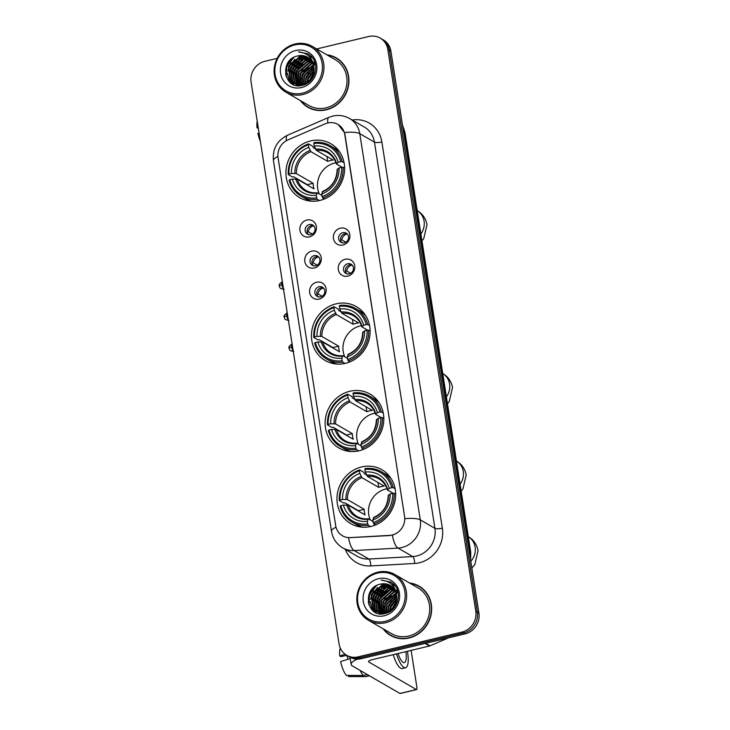 <?xml version="1.0" encoding="UTF-8"?>
<svg xmlns="http://www.w3.org/2000/svg" width="730" height="730" viewBox="0 0 730 730"><rect width="100%" height="100%" fill="white"/><g stroke="black" fill="none" stroke-linecap="round" stroke-linejoin="round"><path stroke-width="1.09" d="M336.119 303.826A31.125 28.735 -60 0 0 312.011 329.586A31.125 28.735 -60 0 0 325.188 360.52A31.125 28.735 -60 0 0 345.436 363.33A31.125 28.735 -60 0 0 369.544 337.561A31.125 28.735 -60 0 0 356.359 306.637A31.125 28.735 -60 0 0 336.119 303.826M349.807 391.28A31.125 28.735 -60 0 0 325.699 417.04A31.125 28.735 -60 0 0 338.884 447.974A31.125 28.735 -60 0 0 359.133 450.775A31.125 28.735 -60 0 0 383.241 425.015A31.125 28.735 -60 0 0 370.055 394.081A31.125 28.735 -60 0 0 349.807 391.28M361.66 466.945A31.125 28.735 -60 0 0 337.552 492.704A31.125 28.735 -60 0 0 350.738 523.638A31.125 28.735 -60 0 0 370.977 526.439A31.125 28.735 -60 0 0 395.085 500.68A31.125 28.735 -60 0 0 381.899 469.746A31.125 28.735 -60 0 0 361.66 466.945M310.606 140.936A31.125 28.735 -60 0 0 286.498 166.696A31.125 28.735 -60 0 0 299.683 197.629A31.125 28.735 -60 0 0 319.923 200.431A31.125 28.735 -60 0 0 344.031 174.671A31.125 28.735 -60 0 0 330.854 143.737A31.125 28.735 -60 0 0 310.606 140.936M309.465 236.876A8.806 8.13 120 0 1 299.948 230.415A8.806 8.13 120 0 1 306.828 220.04A8.806 8.13 120 0 1 316.346 226.501A8.806 8.13 120 0 1 309.465 236.876M309.31 224.539A5.283 4.882 -60 0 0 307.458 234.166A5.283 4.882 -60 0 0 314.986 230.269A5.283 4.882 -60 0 0 309.31 224.539M314.338 267.974A8.806 8.13 120 0 1 304.812 261.513A8.806 8.13 120 0 1 311.701 251.138A8.806 8.13 120 0 1 321.218 257.599A8.806 8.13 120 0 1 314.338 267.974M314.183 255.637A5.283 4.882 -60 0 0 312.321 265.264A5.283 4.882 -60 0 0 319.859 261.367A5.283 4.882 -60 0 0 314.183 255.637M319.202 299.072A8.806 8.13 120 0 1 309.684 292.611A8.806 8.13 120 0 1 316.565 282.236A8.806 8.13 120 0 1 326.091 288.697A8.806 8.13 120 0 1 319.202 299.072M319.046 286.735A5.283 4.882 -60 0 0 317.194 296.362A5.283 4.882 -60 0 0 324.722 292.456A5.283 4.882 -60 0 0 319.046 286.735M342.963 245.006A8.806 8.13 120 0 1 333.437 238.546A8.806 8.13 120 0 1 340.326 228.171A8.806 8.13 120 0 1 349.843 234.631A8.806 8.13 120 0 1 342.963 245.006M342.808 232.669A5.283 4.882 -60 0 0 340.946 242.296A5.283 4.882 -60 0 0 348.484 238.4A5.283 4.882 -60 0 0 342.808 232.669M347.827 276.104A8.806 8.13 120 0 1 338.309 269.644A8.806 8.13 120 0 1 345.19 259.269A8.806 8.13 120 0 1 354.716 265.729A8.806 8.13 120 0 1 347.827 276.104M347.672 263.767A5.283 4.882 -60 0 0 345.819 273.394A5.283 4.882 -60 0 0 353.347 269.498A5.283 4.882 -60 0 0 347.672 263.767M308.507 234.604A5.283 4.882 120 0 1 313.654 225.707M313.371 265.702A5.283 4.882 120 0 1 318.526 256.796M318.243 296.8A5.283 4.882 120 0 1 323.39 287.894M341.996 242.734A5.283 4.882 120 0 1 347.142 233.837M346.869 273.832A5.283 4.882 120 0 1 352.015 264.926M325.124 123.844A15.859 14.636 120 0 1 327.651 123.005A15.859 14.636 120 0 1 337.963 124.429A15.859 14.636 120 0 1 344.788 134.63L404.566 516.329A15.859 14.636 120 0 1 389.574 535.391L350.208 537.599A15.859 14.636 120 0 1 342.498 535.793A15.859 14.636 120 0 1 335.672 525.591L278.075 157.753A15.859 14.636 120 0 1 287.93 139.914L325.124 123.844M300.358 100.548A28.479 26.298 -60 0 0 307.823 107.246A28.479 26.298 -60 0 0 326.346 109.81A28.479 26.298 -60 0 0 348.402 86.231A28.479 26.298 -60 0 0 336.338 57.935A28.479 26.298 -60 0 0 326.821 54.796M305.441 105.312A28.479 26.298 -60 0 0 308.607 107.675M383.067 628.749A28.479 26.298 -60 0 0 390.532 635.438A28.479 26.298 -60 0 0 409.055 638.002A28.479 26.298 -60 0 0 431.12 614.432A28.479 26.298 -60 0 0 419.056 586.126A28.479 26.298 -60 0 0 409.539 582.996M388.159 633.503A28.479 26.298 -60 0 0 391.326 635.876M338.355 124.666L344.432 132.513L344.98 134.74L404.913 518.702A20.559 5.201 -8.9 0 1 420.27 519.851A23.488 21.69 120 0 1 401.911 547.527A23.488 21.69 120 0 1 398.06 548.093L354.196 550.566A23.488 21.69 120 0 1 342.772 547.883L357.426 556.351A23.488 21.69 -60 0 0 368.851 559.034L412.715 556.57A23.488 21.69 -60 0 0 416.565 556.005A23.488 21.69 -60 0 0 434.916 528.328L374.444 142.14A23.488 21.69 -60 0 0 364.334 127.038L349.679 118.561A23.488 21.69 120 0 1 359.79 133.672A20.559 5.201 171.1 0 0 344.432 132.513M277.181 58.373L264.862 61.311A17.62 16.27 -60 0 0 251.093 82.07L339.076 643.951A17.62 16.27 -60 0 0 346.659 655.275L349.789 657.091A17.62 16.27 -60 0 0 361.25 658.679L465.138 633.859L463.577 632.956A17.62 16.27 -60 0 0 477.347 612.196L389.355 50.324A17.62 16.27 -60 0 0 381.772 38.991A17.62 16.27 -60 0 1 389.355 50.324L477.347 612.196A17.62 16.27 -60 0 1 463.577 632.956L359.68 657.776L463.577 632.956L462.017 632.052A17.62 16.27 -60 0 0 475.787 611.293L387.794 49.421A17.62 16.27 -60 0 0 380.211 38.088A17.62 16.27 -60 0 0 368.75 36.5L316.683 48.937M348.228 656.188A17.62 16.27 -60 0 0 359.68 657.776A17.62 16.27 -60 0 1 348.228 656.188M394.492 534.406L389.856 535.555L348.538 537.727A20.559 6.753 86.8 0 0 354.196 550.566L368.851 559.034A5.877 1.935 -93.2 0 1 370.721 565.923A29.364 27.11 120 0 1 345.299 549.343M345.135 654.262L339.742 655.96L340.946 656.653L346.677 655.284A17.62 16.27 -60 0 0 358.12 656.872L462.017 632.052M419.832 586.591A28.479 26.298 -60 0 0 416.191 585.031M337.114 58.4A28.479 26.298 -60 0 0 333.482 56.84M465.138 633.859A17.62 16.27 -60 0 0 478.907 613.109L390.924 51.228A17.62 16.27 -60 0 0 383.341 39.895L380.211 38.088M258.192 127.403L257.033 127.759L258.347 128.434M257.215 121.189A15.266 4.417 76.6 0 0 257.033 127.759M260.4 141.501A15.266 4.417 76.6 0 1 257.909 133.38L259.068 133.015M302.421 93.166A25.249 23.314 -60 0 0 322.149 63.41A25.249 23.314 -60 0 0 294.856 44.886A25.249 23.314 -60 0 0 275.128 74.642A25.249 23.314 -60 0 0 302.421 93.166M302.987 94.508A26.426 24.4 -60 0 0 323.454 72.635A26.426 24.4 -60 0 0 312.257 46.373A26.426 24.4 -60 0 0 295.075 43.992A26.426 24.4 -60 0 0 274.599 65.864A26.426 24.4 -60 0 0 285.795 92.126A26.426 24.4 -60 0 0 302.987 94.508M285.795 92.126L308.845 105.467A26.426 24.4 -60 0 0 326.036 107.848A26.426 24.4 -60 0 0 346.504 85.976A26.426 24.4 -60 0 0 335.316 59.714L312.257 46.373M340.28 60.772A28.187 26.024 -60 0 0 337.762 59.084L336.192 58.181A28.187 26.024 -60 0 0 327.469 55.179M301.006 100.932A28.187 26.024 -60 0 0 307.969 106.991A28.187 26.024 -60 0 0 326.301 109.527A28.187 26.024 -60 0 0 348.137 86.195A28.187 26.024 -60 0 0 336.192 58.181M309.347 80.574L313.608 73.201M310.186 79.689L313.261 74.369M314.101 73.484L315.059 72.626M306.938 82.49L307.951 77.709L314.092 70.126M307.476 82.134L308.434 77.991L314.037 70.773M305.049 83.503L305.998 76.577L314.046 67.936M305.496 83.293L306.481 76.86L314.082 68.438M303.388 84.114L304.045 75.446L313.791 66.147M303.79 83.987L304.529 75.728L313.863 66.567M301.873 84.47L302.083 74.314L313.398 64.605M302.238 84.397L302.576 74.597L313.508 64.97M300.979 85.574L300.623 84.935M300.477 84.644L300.13 73.183L311.199 63.528L312.896 63.264M301.28 85.529L300.961 84.917M300.815 84.616L300.623 73.465L311.692 63.811L313.033 63.583M299.063 85.711L295.522 84.187L299.884 85.684L299.327 84.926M299.163 84.662L298.178 72.06L309.246 62.397L312.303 62.068M299.482 84.662L298.67 72.343L309.73 62.68L312.458 62.351M298.698 85.456L298.114 84.79M297.922 84.552L296.225 70.929L307.293 61.274L311.637 60.992M298.99 85.519L298.406 84.826M298.223 84.589L296.718 71.212L307.777 61.557L311.81 61.247M298.278 85.693L297.803 85.319M297.584 85.127L296.955 84.534M296.745 84.324L296.143 83.64L294.272 69.797L305.341 60.143L310.907 60.033M297.858 85.218L297.238 84.607M297.037 84.388L294.765 70.08L305.824 60.426L311.089 60.271M298.159 85.684L296.763 84.872M296.526 84.707L295.851 84.187M295.632 83.996L294.19 82.508L292.319 68.666L303.388 59.011L310.113 59.185M298.105 85.684L297.484 85.319M297.73 85.456L297.019 84.99M296.791 84.817L296.124 84.278M295.905 84.087L294.683 82.791L292.803 68.948L303.872 59.294L310.314 59.386M295.522 84.187L294.81 83.74M294.573 83.576L292.237 81.377L290.367 67.534L301.435 57.88L309.274 58.418M295.769 84.324L295.066 83.859M294.838 83.694L292.721 81.66L290.85 67.817L301.919 58.163L309.483 58.601M313.882 66.667A14.682 13.551 -60 0 0 307.558 57.223A14.682 13.551 -60 0 0 298.013 55.9C278.623 59.057 283.815 90.584 302.065 85.383C315.095 83.229 320.479 63.647 310.369 55.48L308.087 53.865L298.479 51.894C307.366 52.788 312.495 57.716 313.882 66.667C314.566 75.482 310.907 81.34 302.895 84.251L293.57 83.056L290.284 80.254L288.414 66.403L299.473 56.748L308.379 57.743M303.388 84.534L293.57 83.056M293.816 83.193L290.768 80.537L288.898 66.685L299.966 57.031L308.607 57.898M313.727 64.541L314.785 64.395M313.845 64.897L314.931 64.715M313.298 63.227L314.183 63.191M313.389 63.547L314.338 63.483M312.915 62.077L313.498 62.114M313.809 62.15L314.712 62.278M313.015 62.351L313.681 62.378M313.991 62.397L314.867 62.506M298.013 55.9L307.668 57.296M295.732 50.507A19.381 17.894 -60 0 0 280.594 73.338A19.381 17.894 -60 0 0 301.536 87.545A19.381 17.894 -60 0 0 316.683 64.715A19.381 17.894 -60 0 0 295.732 50.507M307.969 106.991L309.529 107.894A28.187 26.024 -60 0 0 312.239 109.245M298.479 51.894L308.069 53.847M286.187 76.769L286.954 66.275L293.98 57.296M289.81 82.18L287.711 74.871M287.912 71.166L288.907 67.406L294.847 59.239M292.091 83.859L290.513 80.528M290.339 79.971L289.664 75.993M289.865 72.297L290.859 68.538L296.8 60.371M291.817 73.429L292.812 69.669L298.752 61.503M293.77 74.56L294.765 70.792L300.705 62.625M295.723 75.683L296.718 71.923L302.658 63.756M301.581 79.077L302.585 75.318L308.516 67.151M305.496 81.34L306.49 77.572L312.422 69.405M307.503 82.107L308.443 78.703L314.037 70.819M309.94 81.194L310.14 80.546M310.715 79.05L312.96 75.163M313.982 73.903L314.995 72.854M285.613 74.816L286.707 66.138L292.018 58.491M289.454 81.842L287.456 73.228M288.998 66.439L291.215 62.607M291.836 83.713L290.184 80.136M289.993 79.46L289.409 74.36M290.951 67.562L293.168 63.738M298.46 58.884L303.589 56.712M304.346 56.538L305.56 56.329M308.982 56.237L311.509 56.63M293.679 84.653L292.548 82.39M292.493 82.262L292.146 81.258M291.945 80.592L291.361 75.491M292.903 68.693L295.13 64.861M300.413 60.015L305.541 57.834M306.299 57.661L307.512 57.46M310.04 57.323L312.248 57.515M294.856 69.825L297.083 65.992M296.818 70.956L299.035 67.124M300.724 73.219L302.941 69.386M302.676 74.341L304.894 70.518M306.582 76.604L308.799 72.772M308.534 77.736L310.752 73.903M310.487 78.867L312.705 75.035M335.937 162.763A21.727 20.057 -60 0 0 334.678 163.018A21.727 20.057 -60 0 0 319.284 193.952M319.466 200.54L317.258 199.263L316.692 197.903A27.959 25.806 -60 0 1 289.819 179.671L292.356 179.069A25.249 23.314 -60 0 0 316.291 195.311L317.331 192.829L321.994 195.521M307.385 185.055A27.895 25.751 120 0 1 307.357 184.672L293.88 176.87L292.411 176.961L288.231 174.543L288.943 174.059A27.959 25.806 -60 0 1 308.37 144.768L308.781 147.36A25.249 23.314 -60 0 0 291.471 173.457L296.362 173.576L313.143 183.285A21.727 20.057 -60 0 0 314.028 188.897L297.238 179.188L292.356 179.069M340.709 161.695L342.206 161.659A29.127 26.891 -60 0 0 330.243 145.69A29.127 26.891 -60 0 0 314.055 142.56L313.836 143.463A27.959 25.806 -60 0 1 340.709 161.695L338.182 162.297A25.249 23.314 -60 0 0 314.247 146.055L316.355 150.362L333.145 160.071A21.727 20.057 -60 0 0 330.38 160.536A21.727 20.057 -60 0 0 327.679 161.376L310.889 151.667L308.781 147.36M308.37 144.768L308.589 143.865L312.768 146.283L313.261 147.643L315.442 148.902M289.819 179.671L289.116 180.164A29.127 26.891 -60 0 0 301.07 196.124L305.249 198.542A29.127 26.891 -60 0 0 311.883 201.197M322.733 197.958A29.127 26.891 -60 0 0 343.082 167.27L341.594 167.307A27.959 25.806 -60 0 1 322.158 196.598L322.733 197.958L324.467 198.962M344.615 168.155L343.082 167.27M301.07 196.124A29.127 26.891 -60 0 0 317.258 199.263M308.589 143.865A29.127 26.891 -60 0 0 288.231 174.543M322.158 196.598L321.757 194.007A25.249 23.314 -60 0 0 339.058 167.909L341.594 167.307M316.291 195.311L316.692 197.903M291.471 173.457L288.943 174.059M339.058 167.909L337.333 169.615M322.797 191.516L321.757 194.007M295.741 178.987A22.594 20.851 -60 0 0 316.774 193.258L317.331 192.829M340.025 152.534A29.127 26.891 -60 0 0 334.422 148.108L330.243 145.69M342.206 161.659L344.067 162.735M314.247 146.055L313.836 143.463M342.142 167.298L336.448 164.004L338.182 162.297M336.448 164.004L336.566 163.411A22.594 20.851 -60 0 0 315.533 149.139M326.903 156.466L327.679 161.376M313.143 183.285L307.357 184.672M361.45 325.653A21.727 20.057 -60 0 0 360.182 325.918A21.727 20.057 -60 0 0 344.788 356.851M344.98 363.43L342.772 362.153L342.206 360.802A27.959 25.806 -60 0 1 315.333 342.562L317.86 341.959A25.249 23.314 -60 0 0 341.795 358.202L342.845 355.72L347.498 358.412M332.889 347.954A27.895 25.751 120 0 1 332.871 347.562L319.393 339.76L317.924 339.861L313.745 337.442L314.447 336.95A27.959 25.806 -60 0 1 333.884 307.659L334.285 310.259A25.249 23.314 -60 0 0 316.984 336.348L321.866 336.466L338.656 346.175A21.727 20.057 -60 0 0 339.532 351.796L322.742 342.087L317.86 341.959M366.223 324.585L367.71 324.549A29.127 26.891 -60 0 0 355.747 308.589A29.127 26.891 -60 0 0 339.56 305.45L339.35 306.354A27.959 25.806 -60 0 1 366.223 324.585L363.686 325.188A25.249 23.314 -60 0 0 339.751 308.954L341.859 313.261L358.649 322.97A21.727 20.057 -60 0 0 355.884 323.426A21.727 20.057 -60 0 0 353.183 324.275L336.393 314.566L334.285 310.259M333.884 307.659L334.094 306.755L338.273 309.173L338.775 310.542L340.946 311.801M315.333 342.562L314.621 343.054A29.127 26.891 -60 0 0 326.584 359.014L330.763 361.432A29.127 26.891 -60 0 0 337.397 364.087M348.237 360.848A29.127 26.891 -60 0 0 368.586 330.161L367.099 330.197A27.959 25.806 -60 0 1 347.672 359.498L348.237 360.848L349.971 361.852M370.128 331.055L368.586 330.161M326.584 359.014A29.127 26.891 -60 0 0 342.772 362.153M334.094 306.755A29.127 26.891 -60 0 0 313.745 337.442M347.672 359.498L347.261 356.897A25.249 23.314 -60 0 0 364.571 330.809L367.099 330.197M341.795 358.202L342.206 360.802M316.984 336.348L314.447 336.95M364.571 330.809L362.837 332.506M348.31 354.415L347.261 356.897M321.246 341.877A22.594 20.851 -60 0 0 342.279 356.149L342.845 355.72M365.538 315.433A29.127 26.891 -60 0 0 359.926 311.007L355.747 308.589M367.71 324.549L369.581 325.635M339.751 308.954L339.35 306.354M367.655 330.188L361.961 326.894L363.686 325.188M361.961 326.894L362.08 326.301A22.594 20.851 -60 0 0 341.047 312.029M352.417 319.357L353.183 324.275M338.656 346.175L332.871 347.562M375.147 413.107A21.727 20.057 -60 0 0 373.879 413.372A21.727 20.057 -60 0 0 358.485 444.296M358.667 450.885L356.468 449.607L355.893 448.257A27.959 25.806 -60 0 1 329.029 430.016L331.557 429.413A25.249 23.314 -60 0 0 355.492 445.656L356.532 443.174L361.195 445.866M346.586 435.409A27.895 25.751 120 0 1 346.567 435.016L333.081 427.214L331.621 427.315L327.441 424.897L328.144 424.404A27.959 25.806 -60 0 1 347.571 395.113L347.982 397.713A25.249 23.314 -60 0 0 330.681 423.801L335.563 423.92L352.344 433.629A21.727 20.057 -60 0 0 353.229 439.241L336.439 429.532L331.557 429.413M379.91 412.039L381.407 412.003A29.127 26.891 -60 0 0 369.444 396.043A29.127 26.891 -60 0 0 353.256 392.904L353.046 393.808A27.959 25.806 -60 0 1 379.91 412.039L377.383 412.642A25.249 23.314 -60 0 0 353.448 396.399L355.556 400.706L372.346 410.415A21.727 20.057 -60 0 0 369.581 410.88A21.727 20.057 -60 0 0 366.88 411.729L350.09 402.02L347.982 397.713M347.571 395.113L347.79 394.209L351.97 396.627L352.471 397.996L354.643 399.246M329.029 430.016L328.317 430.508A29.127 26.891 -60 0 0 340.28 446.468L344.46 448.886A29.127 26.891 -60 0 0 351.084 451.541M361.934 448.302A29.127 26.891 -60 0 0 382.283 417.615L380.795 417.651A27.959 25.806 -60 0 1 361.368 446.942L361.934 448.302L363.668 449.306M383.816 418.509L382.283 417.615M340.28 446.468A29.127 26.891 -60 0 0 356.468 449.607M347.79 394.209A29.127 26.891 -60 0 0 327.441 424.897M361.368 446.942L360.958 444.351A25.249 23.314 -60 0 0 378.259 418.253L380.795 417.651M355.492 445.656L355.893 448.257M330.681 423.801L328.144 424.404M378.259 418.253L376.534 419.96M362.007 441.869L360.958 444.351M334.942 429.331A22.594 20.851 -60 0 0 355.975 443.603L356.532 443.174M379.235 402.887A29.127 26.891 -60 0 0 373.623 398.461L369.444 396.043M381.407 412.003L383.268 413.08M353.448 396.399L353.046 393.808M381.343 417.642L375.658 414.348L377.383 412.642M375.658 414.348L375.767 413.755A22.594 20.851 -60 0 0 354.734 399.483M366.104 406.811L366.88 411.729M352.344 433.629L346.567 435.016M386.991 488.772A21.727 20.057 -60 0 0 385.732 489.036A21.727 20.057 -60 0 0 370.338 519.961M370.521 526.549L368.312 525.271L367.747 523.921A27.959 25.806 -60 0 1 340.873 505.68L343.401 505.078A25.249 23.314 -60 0 0 367.336 521.32L368.385 518.838L373.048 521.53M358.439 511.073A27.895 25.751 120 0 1 358.412 510.681L344.934 502.879L343.465 502.979L339.286 500.561L339.998 500.068A27.959 25.806 -60 0 1 359.425 470.777L359.826 473.378A25.249 23.314 -60 0 0 342.525 499.466L347.407 499.585L364.197 509.294A21.727 20.057 -60 0 0 365.073 514.915L348.292 505.196L343.401 505.078M391.764 487.704L393.251 487.667A29.127 26.891 -60 0 0 381.297 471.708A29.127 26.891 -60 0 0 365.109 468.569L364.89 469.472A27.959 25.806 -60 0 1 391.764 487.704L389.236 488.306A25.249 23.314 -60 0 0 365.301 472.064L367.409 476.371L384.19 486.089A21.727 20.057 -60 0 0 381.434 486.545A21.727 20.057 -60 0 0 378.724 487.394L361.943 477.685L359.826 473.378M359.425 470.777L359.635 469.874L363.823 472.292L364.316 473.661L366.487 474.911M340.873 505.68L340.162 506.173A29.127 26.891 -60 0 0 352.125 522.133L356.304 524.551A29.127 26.891 -60 0 0 362.938 527.206M373.778 523.967A29.127 26.891 -60 0 0 394.136 493.279L392.64 493.316A27.959 25.806 -60 0 1 373.212 522.607L373.778 523.967L375.512 524.97M395.669 494.173L394.136 493.279M352.125 522.133A29.127 26.891 -60 0 0 368.312 525.271M359.635 469.874A29.127 26.891 -60 0 0 339.286 500.561M373.212 522.607L372.811 520.015A25.249 23.314 -60 0 0 390.112 493.927L392.64 493.316M367.336 521.32L367.747 523.921M342.525 499.466L339.998 500.068M390.112 493.927L388.378 495.624M373.851 517.534L372.811 520.015M346.786 504.996A22.594 20.851 -60 0 0 367.82 519.267L368.385 518.838M391.079 478.552A29.127 26.891 -60 0 0 385.476 474.126L381.297 471.708M393.251 487.667L395.122 488.753M365.301 472.064L364.89 469.472M393.196 493.307L387.502 490.012L389.236 488.306M387.502 490.012L387.621 489.419A22.594 20.851 -60 0 0 366.588 475.148M377.957 482.475L378.724 487.394M364.197 509.294L358.412 510.681M347.27 233.956A6.46 5.968 -60 0 0 346.923 234.029A6.46 5.968 -60 0 0 341.841 239.905L345.81 242.196M340.618 239.942L341.841 239.905M352.143 265.054A6.46 5.968 -60 0 0 351.796 265.127A6.46 5.968 -60 0 0 346.713 271.003L350.674 273.294M345.482 271.04L346.713 271.003M313.772 225.825A6.46 5.968 -60 0 0 313.435 225.898A6.46 5.968 -60 0 0 308.352 231.775L312.312 234.065M307.12 231.811L308.352 231.775M318.645 256.923A6.46 5.968 -60 0 0 318.298 256.996A6.46 5.968 -60 0 0 313.216 262.873L317.185 265.163M311.993 262.909L313.216 262.873M323.518 288.022A6.46 5.968 -60 0 0 323.171 288.095A6.46 5.968 -60 0 0 318.088 293.971L322.049 296.261M316.856 293.998L318.088 293.971M357.426 659.126A23.488 5.949 171.1 0 0 351.148 664.4A23.488 5.949 171.1 0 0 352.48 665.988L399.958 693.454L416.355 689.531L368.887 662.073A5.877 1.487 -8.9 0 1 368.55 661.672A5.877 1.487 -8.9 0 1 372.4 659.637L429.578 645.977L425.143 643.413M416.355 689.531A2.938 0.849 76.6 0 0 416.602 689.585L400.195 693.5A2.938 0.849 -103.4 0 1 399.958 693.454M416.602 689.585A2.938 0.849 76.6 0 0 416.894 687.295L411.118 650.394M448.576 637.819L430.043 645.822A2.938 2.71 120 0 1 429.578 645.977M348.046 659.236A11.744 3.395 76.6 0 0 346.677 655.294M393.196 654.673A19.965 5.776 76.6 0 0 402.303 668.534L405.579 667.749A19.965 5.776 76.6 0 0 407.586 652.173A19.965 5.776 76.6 0 0 407.44 651.269M396.481 653.888A19.965 5.776 76.6 0 0 405.579 667.749M360.054 670.368A19.381 5.603 76.6 0 0 363.467 675.478L346.431 675.405A15.266 4.417 76.6 0 1 340.627 661.572L350.227 658.551M367.299 674.557L363.467 675.478M348.21 675.414L348.392 676.537A15.266 4.417 76.6 0 0 348.402 676.537L365.42 676.61L369.252 675.688M365.42 676.61A19.381 5.603 76.6 0 0 365.675 676.628A19.381 5.603 76.6 0 0 366.077 676.582L369.407 675.788M340.317 648.158A15.266 4.417 76.6 0 0 339.742 655.96M398.014 653.523A14.682 4.243 76.6 0 0 404.356 662.612A14.682 4.243 76.6 0 0 405.898 651.635M385.13 621.358A25.249 23.314 -60 0 0 404.867 591.61A25.249 23.314 -60 0 0 377.574 573.087A25.249 23.314 -60 0 0 357.837 602.834A25.249 23.314 -60 0 0 385.13 621.358M385.695 622.708A26.426 24.4 -60 0 0 406.163 600.836A26.426 24.4 -60 0 0 394.976 574.574A26.426 24.4 -60 0 0 377.784 572.192A26.426 24.4 -60 0 0 357.317 594.065A26.426 24.4 -60 0 0 368.513 620.327A26.426 24.4 -60 0 0 385.695 622.708M368.513 620.327L391.563 633.658A26.426 24.4 -60 0 0 408.745 636.04A26.426 24.4 -60 0 0 429.222 614.167A26.426 24.4 -60 0 0 418.025 587.905L394.976 574.574M422.989 588.964A28.187 26.024 -60 0 0 420.471 587.285L418.91 586.382A28.187 26.024 -60 0 0 410.187 583.37M383.724 629.123A28.187 26.024 -60 0 0 390.678 635.182A28.187 26.024 -60 0 0 409.01 637.728A28.187 26.024 -60 0 0 430.846 614.395A28.187 26.024 -60 0 0 418.91 586.382M392.065 608.765L396.326 601.401M392.895 607.88L395.97 602.569M396.81 601.675L397.768 600.817M389.656 610.682L390.659 605.9L396.801 598.326M390.185 610.326L391.152 606.183L396.755 598.965M387.758 611.703L388.707 604.769L396.764 596.136M388.205 611.494L389.2 605.051L396.801 596.638M386.097 612.315L386.754 603.646L396.499 594.348M386.498 612.187L387.247 603.929L396.582 594.767M384.591 612.671L384.801 602.515L396.107 592.806M384.956 612.598L385.285 602.798L396.217 593.171M383.697 613.766L383.341 613.136M383.186 612.835L382.849 601.383L393.908 591.729L395.605 591.455M383.989 613.72L383.679 613.118M383.524 612.808L383.332 601.666L394.401 592.012L395.742 591.774M382.584 613.875L382.046 613.118M381.872 612.853L380.896 600.252L391.955 590.597L395.012 590.26M382.191 612.862L381.379 600.534L392.448 590.88L395.167 590.543M381.416 613.656L380.823 612.981M380.631 612.744L378.943 599.12L390.002 589.466L394.346 589.192M381.699 613.72L381.124 613.027M380.941 612.78L379.427 599.403L390.495 589.749L394.519 589.448M380.996 613.884L380.522 613.51M380.303 613.328L379.664 612.735M379.463 612.525L378.861 611.84L376.99 597.989L388.05 588.334L393.616 588.234M380.576 613.419L379.947 612.808M379.746 612.589L377.474 598.271L388.543 588.617L393.808 588.462M380.877 613.875L379.472 613.063M379.244 612.899L378.569 612.379M378.35 612.196L376.908 610.709L375.028 596.866L386.097 587.203L392.831 587.376M380.823 613.875L380.193 613.51M380.44 613.656L379.728 613.182M379.5 613.017L378.834 612.479M378.624 612.288L377.392 610.992L375.521 597.149L386.59 587.486L393.032 587.586M382.602 613.875L377.519 611.932M377.291 611.777L374.946 609.577L373.076 595.735L384.144 586.08L391.983 586.61M381.772 613.903L378.24 612.388M378.487 612.525L377.775 612.059M377.547 611.886L375.439 609.86L373.568 596.018L384.637 586.363L392.202 586.792M396.591 594.868A14.682 13.551 -60 0 0 390.276 585.423A14.682 13.551 -60 0 0 380.722 584.1C361.341 587.258 366.524 618.775 384.774 613.574C397.804 611.421 403.188 591.847 393.087 583.671L390.796 582.056L381.197 580.095C390.076 580.989 395.213 585.907 396.591 594.868C397.284 603.673 393.616 609.541 385.604 612.443L376.288 611.256L372.993 608.446L371.123 594.603L382.191 584.949L391.088 585.934M386.097 612.726L376.288 611.256M376.534 611.393L373.486 608.729L371.616 594.886L382.675 585.232L391.316 586.099M396.436 592.742L397.503 592.596M396.563 593.098L397.64 592.915M396.016 591.419L396.892 591.391M396.098 591.738L397.056 591.674M395.633 590.278L396.217 590.314M396.527 590.342L397.421 590.479M395.733 590.543L396.39 590.57M396.7 590.597L397.576 590.698M380.722 584.1L390.386 585.487M378.45 578.698A19.381 17.894 -60 0 0 363.303 601.529A19.381 17.894 -60 0 0 384.254 615.746A19.381 17.894 -60 0 0 399.392 592.915A19.381 17.894 -60 0 0 378.45 578.698M390.678 635.182L392.238 636.086A28.187 26.024 -60 0 0 394.957 637.436M381.197 580.095L390.778 582.047M368.896 604.969L369.663 594.476L376.698 585.487M372.519 610.371L370.42 603.062M370.621 599.366L371.625 595.598L377.556 587.431M374.8 612.05L373.231 608.72M373.048 608.163L372.373 604.194M372.574 600.489L373.577 596.729L379.509 588.562M374.526 601.62L375.53 597.861L381.462 589.694M376.479 602.752L377.483 598.992L383.414 590.826M378.441 603.883L379.436 600.124L384.701 592.514L392.813 588.334M384.299 607.269L385.294 603.509L391.234 595.342M388.205 609.532L389.2 605.772L395.14 597.605M390.221 610.298L391.152 606.904L396.746 599.02M392.649 609.395L392.859 608.738M393.434 607.241L395.678 603.354M396.7 602.104L397.704 601.045M368.331 603.007L369.426 594.33L374.736 586.692M372.172 610.043L370.165 601.429M371.716 594.631L373.933 590.798M374.554 611.904L372.902 608.327M372.702 607.661L372.118 602.56M373.669 595.762L375.886 591.93M381.17 587.075L386.298 584.903M387.055 584.73L388.278 584.529M391.7 584.429L394.227 584.821M376.388 612.844L375.266 610.59M375.211 610.453L374.855 609.459M374.654 608.793L374.07 603.692M375.621 596.894L377.839 593.061M383.122 588.207L388.25 586.035M389.017 585.861L390.231 585.661M392.758 585.524L394.966 585.716M377.574 598.025L379.792 594.193M379.527 599.148L381.744 595.324M383.433 601.411L385.65 597.578M385.385 602.542L387.612 598.709M389.3 604.805L391.517 600.972M391.253 605.927L393.47 602.104M393.205 607.059L395.423 603.226M442.344 528.155A5.877 1.487 -8.9 0 1 434.916 528.328L420.27 519.851L359.79 133.672L374.444 142.14A5.877 1.487 -8.9 0 0 381.863 141.967L442.344 528.155A29.364 27.11 120 0 1 419.394 562.748A29.364 27.11 120 0 1 414.585 563.46L370.721 565.923M349.679 118.561C344.323 115.568 338.665 114.747 332.707 116.097L328.856 117.375A20.559 4.946 66.6 0 0 327.834 122.959M336.01 527.197A20.559 5.201 171.1 0 0 331.493 531.376C332.752 538.567 336.512 544.06 342.772 547.883M331.493 531.376L273.44 160.636A20.559 5.201 -8.9 0 1 277.92 156.466M273.44 160.636C272.354 149.011 277.017 140.561 287.419 135.278A20.559 4.946 66.6 0 0 286.37 140.698M392.375 535.154A20.559 6.753 86.8 0 0 398.06 548.093L412.715 556.57A5.877 1.935 -93.2 0 1 414.585 563.46M352.207 120.021A29.364 27.11 120 0 1 381.863 141.967M475.787 611.293L478.907 613.109M387.794 49.421L390.924 51.228M358.12 656.872L361.25 658.679M470.211 557.565A23.488 21.69 -60 0 0 470.056 551.451L404.31 131.592A23.488 21.69 -60 0 0 402.604 125.852M403.425 131.081L404.31 131.592A11.744 2.975 -8.9 0 1 404.977 132.386L470.731 552.254A11.744 2.975 -8.9 0 0 470.056 551.451L469.171 550.94M314.557 73.292A23.488 21.69 -60 0 0 313.937 74.068M312.613 75.956A23.488 21.69 -60 0 0 311.4 78.11M310.46 80.218A23.488 21.69 -60 0 0 310.168 80.984M417.241 210.669A16.443 15.184 120 0 1 424.075 221.108A16.443 15.184 120 0 1 420.882 233.947M297.238 179.188A21.727 20.057 -60 0 0 305.961 190.402C309.356 192.346 313.07 193.131 317.121 192.775M310.889 151.667A21.727 20.057 -60 0 0 296.362 173.576M322.24 191.954A22.594 20.851 -60 0 0 337.442 169.022M310.067 150.444A22.594 20.851 -60 0 0 294.856 173.366M336.293 163.83C334.751 158.93 331.894 155.253 327.724 152.789A21.727 20.057 -60 0 0 316.355 150.362M442.745 373.559A16.443 15.184 120 0 1 449.589 383.998A16.443 15.184 120 0 1 446.386 396.837M322.742 342.087A21.727 20.057 -60 0 0 331.475 353.302C334.86 355.236 338.583 356.021 342.635 355.665M336.393 314.566A21.727 20.057 -60 0 0 321.866 336.466M347.745 354.844A22.594 20.851 -60 0 0 362.956 331.913M335.572 313.334A22.594 20.851 -60 0 0 320.37 336.265M361.797 326.721C360.264 321.82 357.408 318.143 353.229 315.679A21.727 20.057 -60 0 0 341.859 313.261M456.442 461.013A16.443 15.184 120 0 1 463.285 471.452A16.443 15.184 120 0 1 460.082 484.291M336.439 429.532A21.727 20.057 -60 0 0 345.171 440.747C348.557 442.69 352.271 443.475 356.331 443.119M350.09 402.02A21.727 20.057 -60 0 0 335.563 423.92M361.441 442.298A22.594 20.851 -60 0 0 376.653 419.367M349.268 400.788A22.594 20.851 -60 0 0 334.066 423.719M375.494 414.175C373.961 409.274 371.105 405.597 366.925 403.133A21.727 20.057 -60 0 0 355.556 400.706M468.286 536.678A16.443 15.184 120 0 1 475.13 547.117A16.443 15.184 120 0 1 470.804 561.352M348.292 505.196A21.727 20.057 -60 0 0 357.016 516.411C360.401 518.355 364.124 519.139 368.175 518.784M361.943 477.685A21.727 20.057 -60 0 0 347.407 499.585M373.295 517.962A22.594 20.851 -60 0 0 388.497 495.031M361.122 476.453A22.594 20.851 -60 0 0 345.91 499.384M387.338 489.839C385.805 484.939 382.949 481.262 378.779 478.798A21.727 20.057 -60 0 0 367.409 476.371M281.899 284.782A3.814 1.104 -103.4 0 1 282.282 281.807C279.499 283.714 278.531 285.147 279.398 286.105A3.814 0.967 -8.9 0 1 281.899 284.782A3.814 1.104 -103.4 0 0 283.486 288.952M286.771 315.88A3.814 1.104 -103.4 0 1 287.155 312.896C284.362 314.812 283.404 316.245 284.271 317.203A3.814 0.967 -8.9 0 1 286.771 315.88A3.814 1.104 -103.4 0 0 288.359 320.05M291.644 346.978A3.814 1.104 -103.4 0 1 292.027 343.994C289.235 345.91 288.277 347.343 289.144 348.301A3.814 0.967 -8.9 0 1 291.644 346.978A3.814 1.104 -103.4 0 0 293.232 351.148M368.887 662.073L368.75 661.197M425.663 643.294L430.043 645.822M397.266 601.483A23.488 21.69 -60 0 0 396.655 602.259M395.332 604.157A23.488 21.69 -60 0 0 394.109 606.302M393.169 608.409A23.488 21.69 -60 0 0 392.877 609.176M328.856 117.375L287.419 135.278M402.467 124.976L404.977 132.386M470.622 560.175L470.731 552.254M417.003 210.532C422.351 213.525 425.69 218.215 427.013 224.603L423.756 238.564L421.967 240.863M322.532 191.479C331.913 187.208 336.785 179.845 337.16 169.387M442.508 373.422C447.864 376.415 451.204 381.106 452.527 387.502L449.26 401.463L447.472 403.754M348.037 354.379C357.417 350.099 362.299 342.735 362.673 332.287M456.204 460.876C461.552 463.869 464.891 468.56 466.224 474.947L462.957 488.908L461.168 491.208M361.733 441.823C371.114 437.553 375.996 430.189 376.361 419.741M468.049 536.541C473.405 539.534 476.745 544.224 478.068 550.612L474.81 564.582L471.863 568.095M373.577 517.488C382.967 513.217 387.84 505.853 388.214 495.405M284.061 289.226C278.367 288.669 280.201 286.817 279.398 286.105M288.925 320.324C283.24 319.758 285.074 317.915 284.271 317.203M293.798 351.422C288.104 350.856 289.938 349.013 289.144 348.301M351.148 664.4L350.017 657.219M348.402 676.537L365.675 676.628"/></g></svg>
